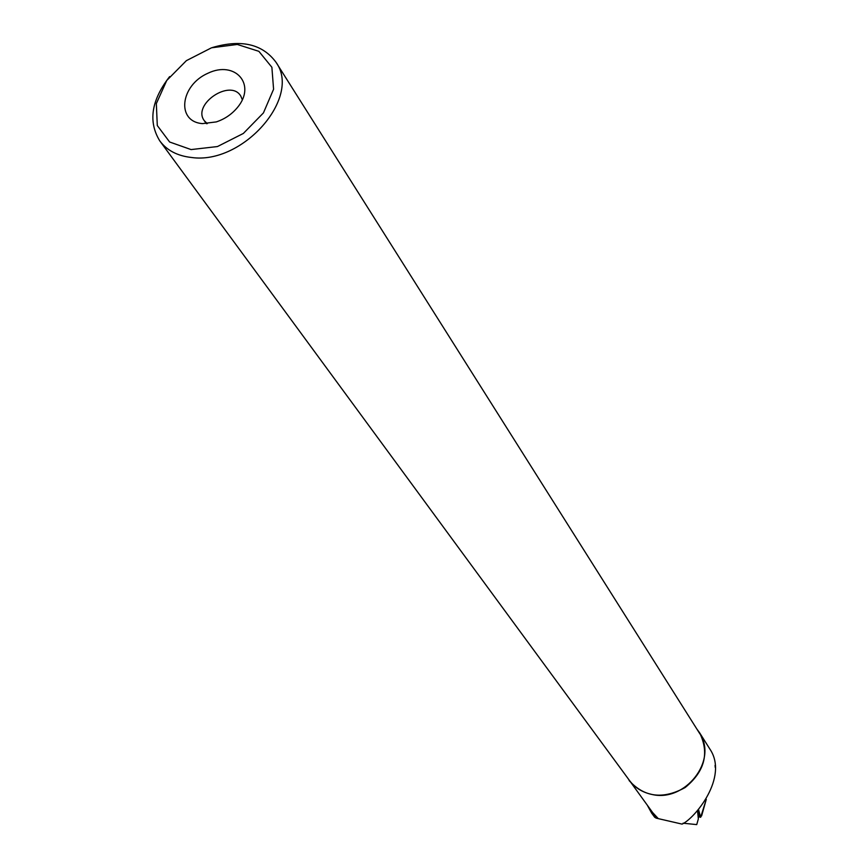 <?xml version="1.0" encoding="UTF-8"?>
<svg xmlns="http://www.w3.org/2000/svg" width="868" height="868" viewBox="0 0 868 868"><rect width="100%" height="100%" fill="white"/><g stroke="black" fill="none" stroke-linecap="round" stroke-linejoin="round"><path stroke-width="1.3" d="M701.648 815.768L706.281 799.33L700.65 817.298L698.469 809.323L699.847 816.343L700.346 817.265L701.648 815.768M715.21 767.388L715.058 765.359L715.21 767.388M697.514 810.321L698.339 818.936L696.733 824.6L683.04 823.2M647.528 805.612L651.532 812.915L656.143 818.123L658.313 818.643L652.627 812.546L626.642 776.621M696.722 728.838L699.651 732.852C709.514 753.272 704.697 771.5 685.178 787.526C663.043 799.667 644.36 797.345 629.116 780.56M699.651 732.852L709.894 749.084C729.044 777.337 694.389 818.774 682.085 824.112L658.313 818.643M654.656 817.211L656.143 818.123M169.629 76.612C151.271 100.221 147.994 121.65 159.788 140.898C166.873 150.403 177.43 155.925 191.459 157.477C242.541 164.996 301.814 97.498 276.024 62.301C262.505 43.986 241.271 39.071 212.345 47.545M191.09 149.578L217.456 146.551L243.355 133.444L263.427 112.916L273.583 89.241L271.879 67.27L258.87 51.331L237.311 44.463L211.499 47.805L186.392 60.641L166.743 80.485L156.338 103.596L157.292 125.545L169.629 142.005L191.09 149.578M159.788 140.898L629.376 780.354C634.758 787.569 642.06 792.213 651.304 794.296C684.971 803.106 718.454 760.064 699.369 733.015L276.024 62.301M202.504 123.614L216.284 121.911C224.595 119.144 231.593 114.424 237.257 107.73C256.895 84.673 235.217 60.033 207.864 73.27C180.229 85.357 175.976 121.694 202.504 123.614M242.356 99.777L240.762 96.022C230.378 78.402 191.882 104.431 204.284 120.685L207.278 123.657M697.536 810.441L698.729 816.517L698.263 818.177M698.621 815.963L699.847 816.343M698.697 816.647L700.346 817.265M654.722 817.298L651.51 812.925M206.389 123.701L204.284 120.685"/></g></svg>
